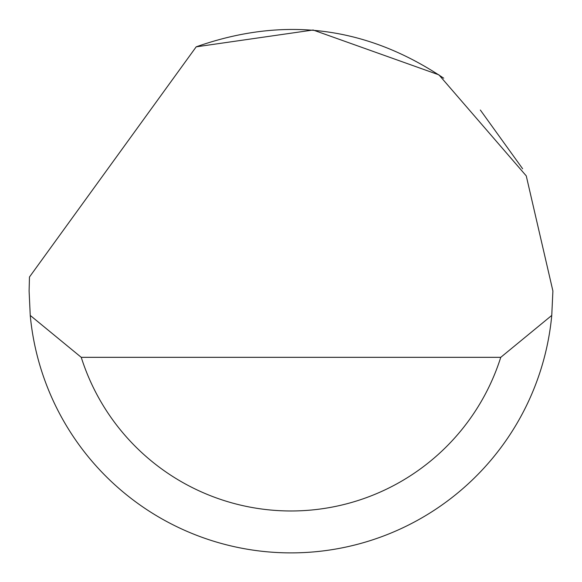 <?xml version="1.0" encoding="UTF-8"?>
<svg xmlns="http://www.w3.org/2000/svg" width="582" height="582" viewBox="0 0 582 582"><rect width="100%" height="100%" fill="white"/><g stroke="black" fill="none" stroke-linecap="round" stroke-linejoin="round"><path stroke-width="0.87" d="M196.192 46.836L313.123 30.009L438.923 74.852L526.259 175.888L552.9 290.978L551.758 315.422A261.9 261.9 0 0 1 30.242 315.422L29.1 290.978L29.471 277.01L196.192 46.836C283.943 15.852 366.442 26.299 443.688 78.192M480.332 110.02L522.636 168.758M30.242 315.422L81.247 357.326L500.753 357.326L551.758 315.422M81.247 357.326A219.996 219.996 0 0 0 500.753 357.326"/></g></svg>
